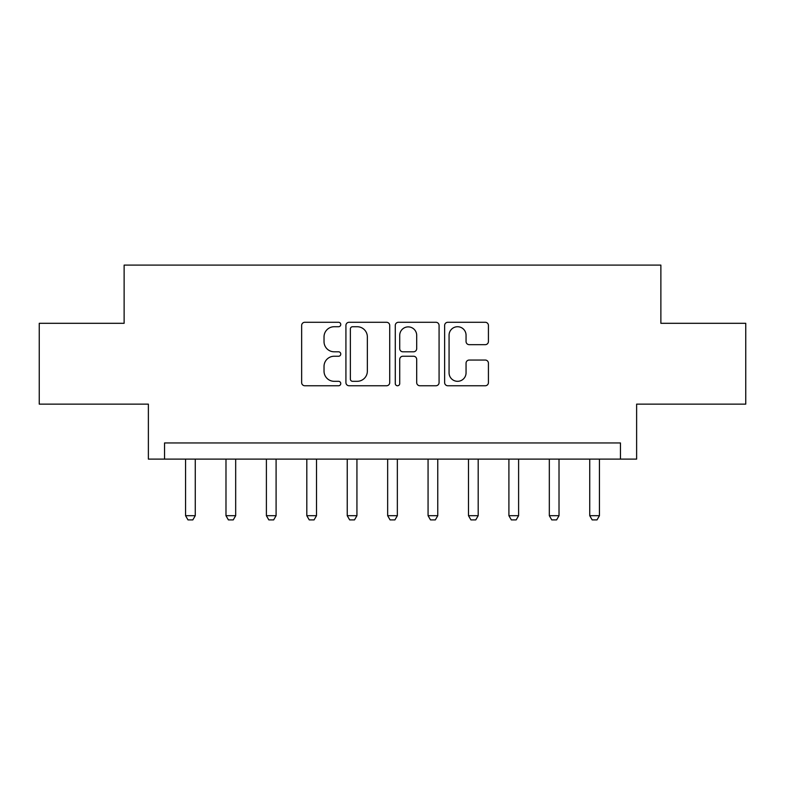 <?xml version="1.0" encoding="UTF-8"?>
<svg xmlns="http://www.w3.org/2000/svg" width="785" height="785" viewBox="0 0 785 785"><rect width="100%" height="100%" fill="white"/><g stroke="black" fill="none" stroke-linecap="round" stroke-linejoin="round"><path stroke-width="1.18" d="M340.768 324.509A2.218 2.218 0 0 0 338.541 322.282L304.825 322.282A3.169 3.169 0 0 0 301.646 325.461L301.646 382.589A3.169 3.169 0 0 0 304.825 385.759L338.541 385.759A2.218 2.218 0 0 0 340.768 383.541A2.218 2.218 0 0 0 338.541 381.314L334.184 381.314A10.156 10.156 0 0 1 324.028 371.158L324.028 366.399A10.156 10.156 0 0 1 334.184 356.243L338.541 356.243A2.218 2.218 0 0 0 340.768 354.025A2.218 2.218 0 0 0 338.541 351.798L334.184 351.798A10.156 10.156 0 0 1 324.028 341.642L324.028 336.883A10.156 10.156 0 0 1 334.184 326.727L338.541 326.727A2.218 2.218 0 0 0 340.768 324.509M485.258 344.664A3.169 3.169 0 0 0 488.427 341.485L488.427 325.461A3.169 3.169 0 0 0 485.258 322.282L447.803 322.282A3.169 3.169 0 0 0 444.634 325.461L444.634 382.589A3.169 3.169 0 0 0 447.803 385.759L485.258 385.759A3.169 3.169 0 0 0 488.427 382.589L488.427 363.229A3.169 3.169 0 0 0 485.258 360.05L469.224 360.05A3.169 3.169 0 0 0 466.054 363.229L466.054 372.826A8.488 8.488 0 0 1 457.567 381.314A8.488 8.488 0 0 1 449.069 372.826L449.069 335.215A8.488 8.488 0 0 1 457.567 326.727A8.488 8.488 0 0 1 466.054 335.215L466.054 341.485A3.169 3.169 0 0 0 469.224 344.664L485.258 344.664M620.454 459.107L636.625 459.107L636.625 404.138L745.75 404.138L745.75 323.302L660.872 323.302L660.872 265.104L124.128 265.104L124.128 323.302L39.25 323.302L39.25 404.138L148.375 404.138L148.375 459.107L620.454 459.107L620.454 442.946L164.546 442.946L164.546 459.107M389.723 325.461A3.169 3.169 0 0 0 386.554 322.282L349.099 322.282A3.169 3.169 0 0 0 345.92 325.461L345.92 382.589A3.169 3.169 0 0 0 349.099 385.759L386.554 385.759A3.169 3.169 0 0 0 389.723 382.589L389.723 325.461M398.446 322.282L435.901 322.282A3.169 3.169 0 0 1 439.08 325.461L439.08 382.589A3.169 3.169 0 0 1 435.901 385.759L419.877 385.759A3.169 3.169 0 0 1 416.698 382.589L416.698 359.422A3.169 3.169 0 0 0 413.528 356.243L402.891 356.243A3.169 3.169 0 0 0 399.722 359.422L399.722 383.541A2.218 2.218 0 0 1 397.495 385.759A2.218 2.218 0 0 1 395.277 383.541L395.277 325.461A3.169 3.169 0 0 1 398.446 322.282M352.593 326.727A2.218 2.218 0 0 0 350.365 328.944L350.365 379.096A2.218 2.218 0 0 0 352.593 381.314L357.195 381.314A10.156 10.156 0 0 0 367.351 371.158L367.351 336.883A10.156 10.156 0 0 0 357.195 326.727L352.593 326.727M416.698 335.372A8.488 8.488 0 0 0 408.21 326.884A8.488 8.488 0 0 0 399.722 335.372L399.722 348.628A3.169 3.169 0 0 0 402.891 351.798L413.528 351.798A3.169 3.169 0 0 0 416.698 348.628L416.698 335.372M185.564 459.107L185.564 515.696L195.259 515.696L195.259 459.107M195.259 515.696L192.835 519.896L187.988 519.896L185.564 515.696M225.982 459.107L225.982 515.696L235.677 515.696L235.677 459.107M235.677 515.696L233.253 519.896L228.406 519.896L225.982 515.696M266.4 459.107L266.4 515.696L276.094 515.696L276.094 459.107M276.094 515.696L273.671 519.896L268.823 519.896L266.4 515.696M306.817 459.107L306.817 515.696L316.512 515.696L316.512 459.107M316.512 515.696L314.088 519.896L309.241 519.896L306.817 515.696M347.235 459.107L347.235 515.696L356.93 515.696L356.93 459.107M356.93 515.696L354.506 519.896L349.659 519.896L347.235 515.696M387.653 459.107L387.653 515.696L397.347 515.696L397.347 459.107M397.347 515.696L394.924 519.896L390.076 519.896L387.653 515.696M428.07 459.107L428.07 515.696L437.765 515.696L437.765 459.107M437.765 515.696L435.341 519.896L430.494 519.896L428.07 515.696M468.488 459.107L468.488 515.696L478.183 515.696L478.183 459.107M478.183 515.696L475.759 519.896L470.912 519.896L468.488 515.696M508.906 459.107L508.906 515.696L518.6 515.696L518.6 459.107M518.6 515.696L516.177 519.896L511.329 519.896L508.906 515.696M549.323 459.107L549.323 515.696L559.018 515.696L559.018 459.107M559.018 515.696L556.594 519.896L551.747 519.896L549.323 515.696M589.741 459.107L589.741 515.696L599.436 515.696L599.436 459.107M599.436 515.696L597.012 519.896L592.165 519.896L589.741 515.696"/></g></svg>
